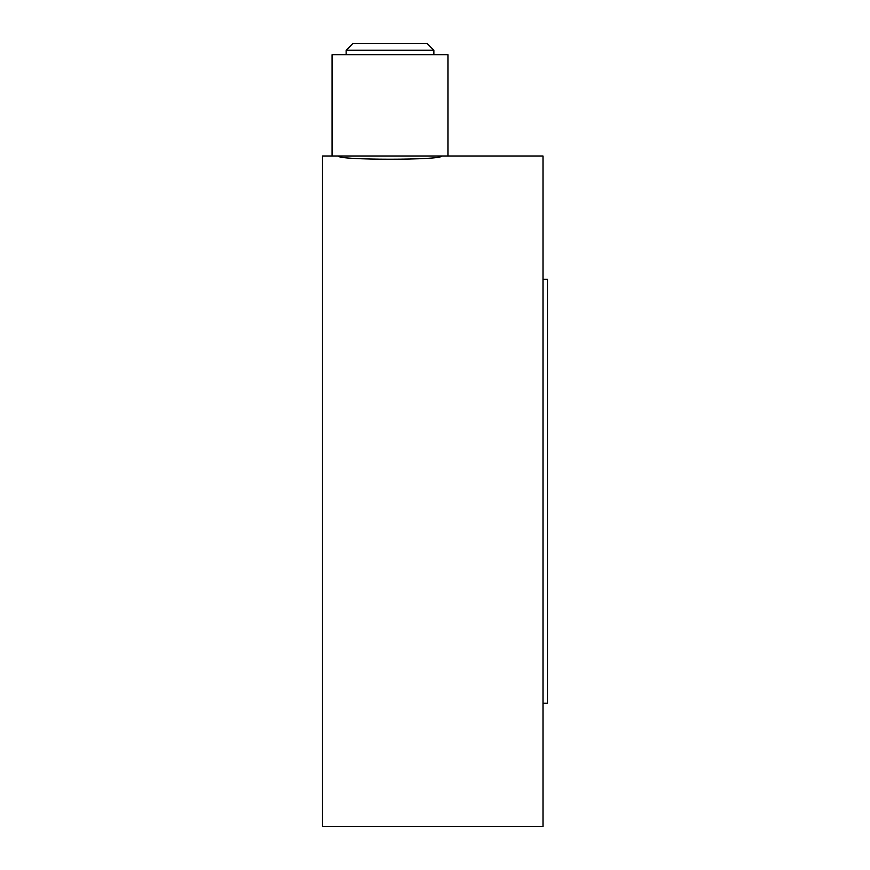 <?xml version="1.0" encoding="UTF-8"?>
<svg xmlns="http://www.w3.org/2000/svg" width="870" height="870" viewBox="0 0 870 870"><rect width="100%" height="100%" fill="white"/><g stroke="black" fill="none" stroke-linecap="round" stroke-linejoin="round"><path stroke-width="1.3" d="M346.129 50.253L433.88 50.253L427.126 43.5L352.872 43.5L346.129 50.253L346.129 54.745M543 703.199L547.502 703.199L547.502 279.303L543 279.303M440.97 156.002L441.416 156.002C444.57 160.308 335.428 160.308 338.582 156.002L339.028 156.002M389.999 156.002L447.941 156.002L447.941 54.745L332.057 54.745L332.057 156.002L389.999 156.002M332.057 156.002L322.498 156.002L322.498 826.5L543 826.5L543 156.002L441.416 156.002M433.88 54.745L433.88 50.253"/></g></svg>
